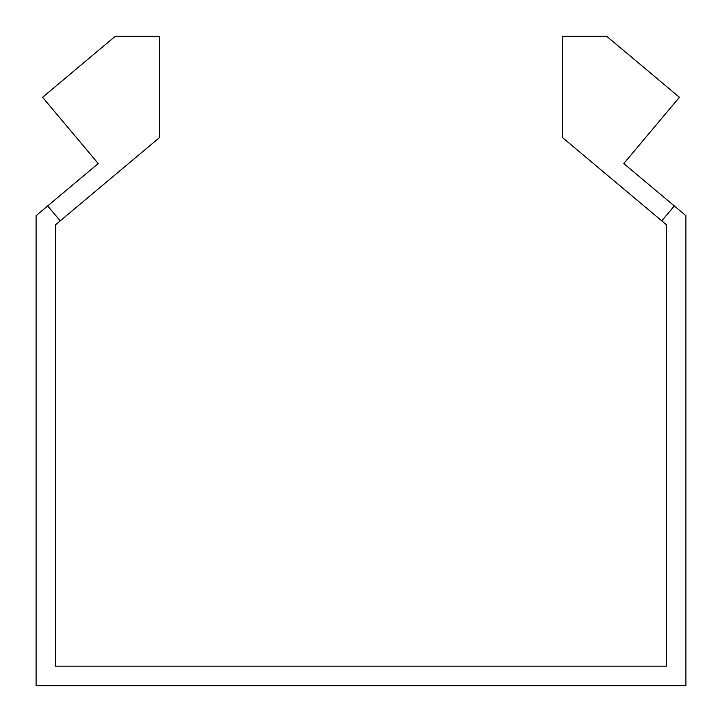 <?xml version="1.0" encoding="UTF-8"?>
<svg xmlns="http://www.w3.org/2000/svg" width="722" height="722" viewBox="0 0 722 722"><rect width="100%" height="100%" fill="white"/><g stroke="black" fill="none" stroke-linecap="round" stroke-linejoin="round"><path stroke-width="1.08" d="M661.767 220.869L674.294 205.932L623.79 163.551L679.402 97.28L606.751 36.317L562.438 36.317L562.438 137.523L666.406 224.759L666.406 666.189L55.594 666.189L55.594 224.759L60.233 220.869L47.706 205.932L98.21 163.551L42.598 97.28L115.249 36.317L159.562 36.317L159.562 137.523L60.233 220.869M674.294 205.932L685.9 215.67L685.9 685.683L36.1 685.683L36.1 215.67L47.706 205.932"/></g></svg>
